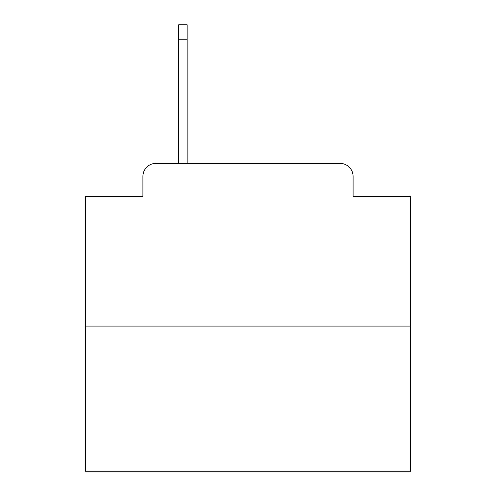 <?xml version="1.0" encoding="UTF-8"?>
<svg xmlns="http://www.w3.org/2000/svg" width="496" height="496" viewBox="0 0 496 496"><rect width="100%" height="100%" fill="white"/><g stroke="black" fill="none" stroke-linecap="round" stroke-linejoin="round"><path stroke-width="0.74" d="M142.91 176.421L142.91 196.59L142.91 176.421A13.014 13.014 0 0 1 155.924 163.407L178.696 163.407L178.696 24.8L187.159 24.8L187.159 163.407L340.076 163.407L155.924 163.407M410.682 326.089L85.318 326.089L85.318 471.2L410.682 471.2L410.682 196.59L353.09 196.59L353.09 176.421A13.014 13.014 0 0 0 340.076 163.407M85.318 326.089L85.318 196.59L142.91 196.59M353.09 196.59L353.09 176.421M178.696 39.767L187.159 39.767"/></g></svg>
